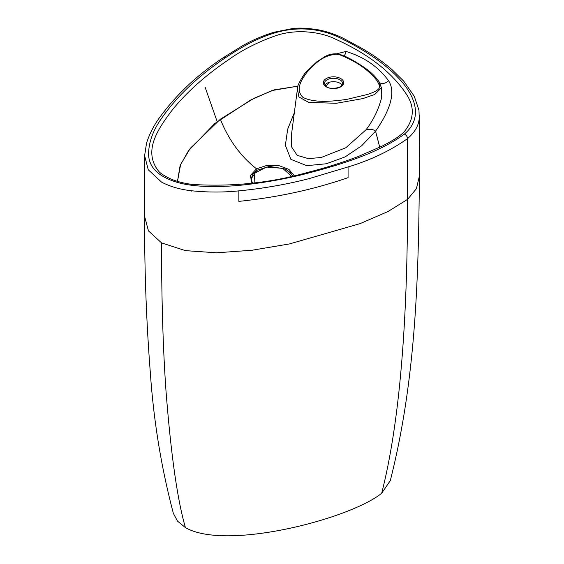 <?xml version="1.0" encoding="UTF-8"?>
<svg xmlns="http://www.w3.org/2000/svg" width="564" height="564" viewBox="0 0 564 564"><rect width="100%" height="100%" fill="white"/><g stroke="black" fill="none" stroke-linecap="round" stroke-linejoin="round"><path stroke-width="0.85" d="M381.652 493.303L390.288 480.641C416.02 379.311 418.558 276.917 419.376 176.144L416.394 188.721L407.568 199.374C407.568 327.959 398.931 425.926 381.659 493.281L381.454 493.444C350.096 518.753 226.354 551.239 185.429 527.615L177.491 521.115L173.381 513.395C161.389 468.064 153.718 421.371 150.376 373.305C146.323 321.459 144.405 269.176 144.624 216.442L148.459 230.895L161.515 242.865C161.572 300.21 163.059 349.419 165.964 390.492C170.913 454.231 177.399 499.944 185.429 527.615M217.168 121.627L205.141 87.258M298.025 86.13L272.052 90.529L250.501 100.096L214.708 123.587L188.446 150.778L180.085 165.717L177.463 181.382M379.784 147.282L375.575 131.151C373.093 129.184 369.829 128.832 365.782 130.087L365.62 130.136C369.695 128.839 373.001 129.184 375.546 131.165L361.679 145.759L345.083 156.919L326.302 163.772L306.816 165.675L290.862 159.344L285.377 145.315L287.682 129.135L294.33 112.765M336.715 53.813L346.035 51.43C364.288 57.084 378.444 66.834 388.511 80.673C397.705 94.4 385.825 116.621 375.575 131.151M406.63 94.533C392.015 72.333 368.327 53.883 335.566 39.191C319.365 31.076 294.718 29.116 276.007 35.624C257.614 42.088 241.681 50.21 228.23 59.995C206.107 74.913 187.734 91.22 173.127 108.915C158.632 127.936 142.488 150.475 158.343 170.814L158.364 170.836C159.753 172.972 164.039 175.756 171.209 179.19C177.702 181.77 184.858 183.533 192.684 184.463C232.756 186.881 271.115 182.856 307.754 172.373C325.435 167.896 342.327 162.587 358.415 156.454L382.653 145.864C395.343 139.294 400.102 135.677 403.866 132.138L403.88 132.131C414.061 119.871 414.977 107.336 406.63 94.533M365.782 130.087C372.917 120.858 378.049 110.622 381.165 99.37L381.729 94.942L381.433 87.765L374.771 94.435L362.821 98.601L336.25 103.297L308.621 102.38L298.878 96.923L297.447 88.936L291.271 136.143L291.56 146.844L297.186 155.354L308.466 158.646L321.325 157.455L345.788 147.775L365.62 130.136M251.911 183.138L250.36 175.559L256.521 168.798L257.226 170.025L251.008 179.007L252.51 183.06M292.92 175.912L286.181 169.461M298.018 86.151L274.153 89.866L254.04 98.27L220.327 119.237L190.279 148.311L180.642 164.448L177.491 181.389M379.741 147.296L375.546 131.165M220.327 119.237C228.723 139.978 240.786 156.496 256.521 168.798L266.969 165.4L278.933 165.626L288.965 169.397L294.168 175.63M342.609 39.135C323.503 29.194 301.127 25.965 278.186 31.951C257.05 37.64 241.173 47.439 225.473 57.725C198.084 76.105 176.638 96.514 161.149 118.941C152.915 130.672 148.727 142.396 148.586 154.113C148.762 167.903 159.295 177.589 180.17 183.187C188.834 185.267 199.113 186.388 210.999 186.55C220.602 186.684 231.05 186.183 242.344 185.055C262.542 182.919 282.529 179.451 302.297 174.636C339.916 165.111 378.43 153.154 404.367 134.091C422.859 118.454 415.605 97.741 401.688 81.597C388.187 65.826 366.875 51.275 342.609 39.135L344.4 38.853M346.035 51.43A5.922 3.187 -84.9 0 1 343.927 55.822M388.511 80.673A5.922 3.715 -28.7 0 1 379.41 82.386M297.454 88.936L297.454 88.929C296.918 86.75 299.435 81.491 305.011 73.144L316.594 61.962L324.237 57.042C328.051 54.659 332.267 53.594 336.905 53.834A1.974 0.402 98.5 0 0 336.609 54.179C321.438 55.378 313.612 65.403 306.837 72.418C301.373 79.982 294.937 89.655 303.051 97.466C315.156 103.297 332.689 101.294 346.691 99.412L367.594 94.435C373.608 92.383 382.209 89.225 378.945 84.452A1.974 1.572 -21.5 0 1 380.778 85.319M336.905 53.834L340.311 54.532A1.974 0.677 105 0 0 339.803 54.828L336.609 54.179M342.094 85.164A9.144 5.28 -0 0 0 339.965 83.239A9.144 5.28 -0 0 0 324.913 85.164M252.115 182.468L251.29 179.387L251.354 180.832M404.367 134.091C406.299 135.078 407.363 136.58 407.568 138.596L407.568 199.374L387.983 211.535L360.072 223.633L289.543 243.916L252.059 250.24L216.52 252.799L185.478 250.649L161.515 242.865M348.073 167.155L348.073 177.653C313.936 189.469 277.53 197.372 238.847 201.376L238.847 190.872C263.282 188.496 286.78 184.393 309.34 178.562L353.113 165.4C373.671 158.66 391.825 149.721 407.568 138.596C414.794 132.385 418.678 125.624 419.228 118.306L418.974 110.206L414.265 96.268L403.782 81.223L391.931 69.527C383.026 61.892 373.001 54.828 361.855 48.335L344.371 38.838C336.997 35.003 328.713 32.07 319.527 30.04C307.754 28.052 298.497 27.608 291.757 28.701L273.942 32.247C261.71 36.054 250.74 40.855 241.039 46.643L223.316 57.648L225.473 57.725M419.228 118.306L419.376 176.144M341.403 84.318L341.403 85.932M340.705 78.544A10.187 5.88 180 0 1 336.144 88.386A10.187 5.88 180 0 1 323.666 81.181A10.187 5.88 180 0 1 340.705 78.544M378.945 84.452L377.316 81.082C369.124 70.303 356.624 61.554 339.803 54.828M309.34 178.992L309.34 178.562M144.624 216.442L144.624 155.671L148.262 169.778L161.515 182.087C170.201 186.613 180.127 189.497 191.302 190.731C207.326 192.423 223.175 192.465 238.847 190.872M191.302 191.161L191.302 190.731M377.316 81.082A1.974 1.53 -30.1 0 1 379.022 81.695A1.974 1.53 -30.1 0 1 379.086 81.829M339.965 79.827A9.144 5.28 -0 0 0 330.003 78.678A9.144 5.28 -0 0 0 324.363 83.557L326.211 86.419C329.108 90.036 343.575 88.118 342.644 83.557A9.144 5.28 -0 0 0 339.965 79.827M291.454 176.236L282.67 168.326L266.525 167.064L254.413 173.359L254.879 182.75M419.369 125.885L419.369 115.38M144.624 155.671L146.513 143.27C149.1 134.965 153.027 126.992 158.301 119.356C175.362 95.492 197.033 74.927 223.316 57.655M381.44 87.787L379.029 81.702C374.982 75.893 369.462 70.733 362.455 66.207C355.179 61.546 349.736 58.423 346.141 56.844L340.311 54.532M329.214 82.309L325.985 86.25M251.29 179.387L252.348 174.96L256.796 170.349L269.289 166.401L285.109 168.918L290.516 172.718L292.61 175.982"/></g></svg>
